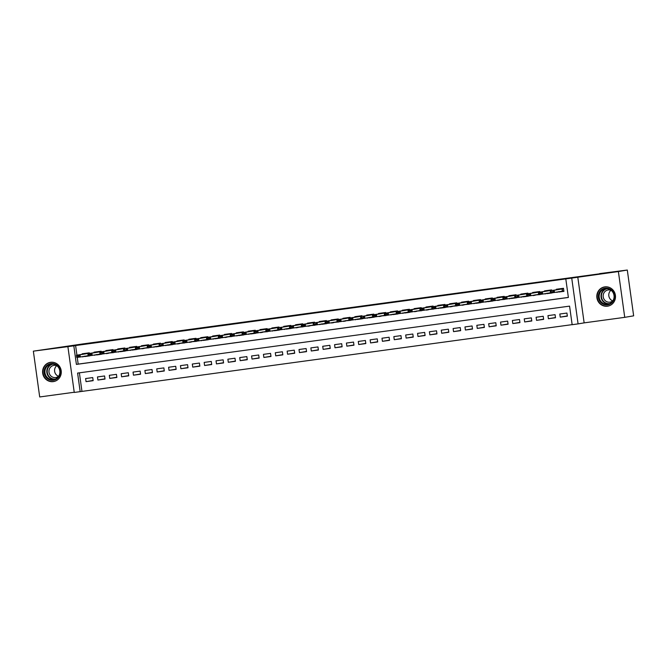 <?xml version="1.0" encoding="UTF-8"?>
<svg xmlns="http://www.w3.org/2000/svg" width="667" height="667" viewBox="0 0 667 667"><rect width="100%" height="100%" fill="white"/><g stroke="black" fill="none" stroke-linecap="round" stroke-linejoin="round"><path stroke-width="1" d="M53.277 381.616A9.747 9.33 -99.6 0 0 53.56 381.574A9.747 9.33 -99.6 0 0 61.164 370.552A9.747 9.33 -99.6 0 0 50.6 362.306A9.747 9.33 -99.6 0 0 50.317 362.348A9.747 9.33 -99.6 0 0 42.713 373.362A9.747 9.33 -99.6 0 0 53.277 381.616M607.495 306.195A9.747 9.33 -99.6 0 0 607.77 306.153A9.747 9.33 -99.6 0 0 615.374 295.139A9.747 9.33 -99.6 0 0 604.811 286.885A9.747 9.33 -99.6 0 0 604.535 286.927A9.747 9.33 -99.6 0 0 596.923 297.949A9.747 9.33 -99.6 0 0 607.495 306.195M80.173 391.646L74.254 392.446L67.892 346.648L73.82 345.839L76.397 364.407L568.376 297.465L565.799 278.898L571.727 278.089L578.081 323.887L572.153 324.696L569.576 306.128L77.597 373.078L80.173 391.646L572.144 324.637M599.658 273.803L82.758 343.939L33.35 351.159L39.703 396.957L74.22 392.254M599.625 273.603L627.297 270.043L633.65 315.841L624.737 317.342L618.384 271.544L571.727 278.089M577.78 277.072L584.142 322.87L624.737 317.342M584.142 322.87L578.081 323.887M627.297 270.043L618.384 271.544M89.386 353.46L89.295 352.826L82.183 353.793L82.249 354.277M101.242 351.851L101.151 351.209L94.039 352.176L94.105 352.668M113.098 350.233L113.006 349.6L105.895 350.567L105.961 351.05M124.954 348.624L124.862 347.982L117.751 348.949L117.817 349.441M136.802 347.007L136.718 346.373L129.606 347.34L129.673 347.832M148.658 345.398L148.574 344.756L141.454 345.723L141.529 346.215M160.514 343.78L160.422 343.146L153.31 344.114L153.385 344.606M172.369 342.171L172.278 341.529L165.166 342.496L165.233 342.988M184.225 340.554L184.134 339.92L177.022 340.887L177.089 341.379M196.081 338.944L195.99 338.302L188.878 339.27L188.944 339.761M207.937 337.327L207.846 336.693L200.734 337.66L200.8 338.152M219.785 335.718L219.701 335.076L212.59 336.043L212.656 336.535M231.641 334.1L231.557 333.467L224.445 334.434L224.512 334.926M243.497 332.491L243.413 331.849L236.293 332.816L236.368 333.308M255.353 330.882L255.261 330.24L248.149 331.207L248.216 331.699M267.209 329.265L267.117 328.623L260.005 329.59L260.072 330.082M279.064 327.655L278.973 327.013L271.861 327.981L271.928 328.472M290.92 326.038L290.829 325.396L283.717 326.371L283.783 326.855M302.776 324.429L302.685 323.787L295.573 324.754L295.639 325.246M314.624 322.811L314.541 322.169L307.429 323.145L307.495 323.628M326.48 321.202L326.396 320.56L319.285 321.527L319.351 322.019M338.336 319.585L338.252 318.951L331.132 319.918L331.207 320.402M350.192 317.976L350.1 317.334L342.988 318.301L343.055 318.793M362.048 316.358L361.956 315.724L354.844 316.692L354.911 317.175M373.904 314.749L373.812 314.107L366.7 315.074L366.767 315.566M385.759 313.131L385.668 312.498L378.556 313.465L378.623 313.949M397.607 311.522L397.524 310.88L390.412 311.848L390.478 312.339M409.463 309.905L409.38 309.271L402.268 310.238L402.334 310.722M421.319 308.296L421.236 307.654L414.115 308.621L414.19 309.113M433.175 306.678L433.083 306.045L425.971 307.012L426.038 307.495M445.031 305.069L444.939 304.427L437.827 305.394L437.894 305.886M456.887 303.452L456.795 302.818L449.683 303.785L449.75 304.269M468.743 301.843L468.651 301.201L461.539 302.168L461.606 302.66M480.599 300.225L480.507 299.591L473.395 300.559L473.462 301.042M492.446 298.616L492.363 297.974L485.251 298.941L485.318 299.433M504.302 296.998L504.219 296.365L497.107 297.332L497.173 297.824M516.158 295.389L516.075 294.747L508.954 295.714L509.029 296.206M528.014 293.772L527.922 293.138L520.81 294.105L520.877 294.597M539.87 292.163L539.778 291.521L532.666 292.488L532.733 292.98M551.726 290.545L551.634 289.912L544.522 290.879L544.589 291.371M567.325 315.925L560.238 317.117L567.359 316.15L566.925 313.056L559.813 314.024L560.238 317.117M555.469 317.534L548.391 318.726L555.503 317.759L555.069 314.666L547.957 315.633L548.391 318.726M543.613 319.151L536.535 320.343L543.647 319.376L543.213 316.283L536.101 317.25L536.535 320.343M531.757 320.76L524.679 321.953L531.791 320.985L531.357 317.892L524.245 318.859L524.679 321.953M519.901 322.378L512.823 323.57L519.935 322.603L519.51 319.51L512.389 320.477L512.823 323.57M508.046 323.987L500.967 325.179L508.079 324.212L507.654 321.119L500.542 322.086L500.967 325.179M496.198 325.604L489.111 326.797L496.223 325.829L495.798 322.736L488.686 323.703L489.111 326.797M484.342 327.214L477.255 328.406L484.367 327.439L483.942 324.345L476.83 325.313L477.255 328.406M472.486 328.831L465.399 330.023L472.519 329.056L472.086 325.963L464.974 326.93L465.399 330.023M460.63 330.44L453.552 331.632L460.664 330.665L460.23 327.572L453.118 328.539L453.552 331.632M448.774 332.058L441.696 333.25L448.808 332.283L448.374 329.181L441.262 330.157L441.696 333.25M436.918 333.667L429.84 334.859L436.952 333.892L436.518 330.799L429.406 331.766L429.84 334.859M425.062 335.284L417.984 336.476L425.096 335.509L424.671 332.408L417.55 333.383L417.984 336.476M413.215 336.893L406.128 338.086L413.24 337.118L412.815 334.025L405.703 334.992L406.128 338.086M401.359 338.511L394.272 339.703L401.384 338.736L400.959 335.634L393.847 336.602L394.272 339.703M389.503 340.12L382.416 341.312L389.536 340.345L389.103 337.252L381.991 338.219L382.416 341.312M377.647 341.737L370.569 342.93L377.68 341.963L377.247 338.861L370.135 339.828L370.569 342.93M365.791 343.347L358.713 344.539L365.824 343.572L365.391 340.478L358.279 341.446L358.713 344.539M353.935 344.964L346.857 346.156L353.969 345.189L353.535 342.088L346.423 343.055L346.857 346.156M342.079 346.573L335.001 347.765L342.113 346.798L341.687 343.705L334.567 344.672L335.001 347.765M330.223 348.191L323.145 349.383L330.257 348.407L329.832 345.314L322.72 346.281L323.145 349.383M318.376 349.8L311.289 350.992L318.401 350.025L317.976 346.932L310.864 347.899L311.289 350.992M306.52 351.417L299.433 352.61L306.545 351.634L306.12 348.541L299.008 349.508L299.433 352.61M294.664 353.026L287.577 354.219L294.697 353.252L294.264 350.158L287.152 351.125L287.577 354.219M282.808 354.644L275.729 355.836L282.841 354.861L282.408 351.767L275.296 352.735L275.729 355.836M270.952 356.253L263.874 357.445L270.985 356.478L270.552 353.385L263.44 354.352L263.874 357.445M259.096 357.862L252.018 359.054L259.13 358.087L258.696 354.994L251.584 355.961L252.018 359.054M247.24 359.48L240.162 360.672L247.274 359.705L246.848 356.612L239.728 357.579L240.162 360.672M235.384 361.089L228.306 362.281L235.418 361.314L234.992 358.221L227.881 359.188L228.306 362.281M223.537 362.706L216.45 363.899L223.562 362.931L223.137 359.838L216.025 360.805L216.45 363.899M211.681 364.315L204.594 365.508L211.706 364.541L211.281 361.447L204.169 362.414L204.594 365.508M199.825 365.933L192.738 367.125L199.858 366.158L199.425 363.065L192.313 364.032L192.738 367.125M187.969 367.542L180.89 368.734L188.002 367.767L187.569 364.674L180.457 365.641L180.89 368.734M176.113 369.159L169.034 370.352L176.146 369.385L175.713 366.291L168.601 367.259L169.034 370.352M164.257 370.769L157.179 371.961L164.29 370.994L163.865 367.901L156.745 368.868L157.179 371.961M152.401 372.386L145.323 373.578L152.435 372.611L152.009 369.518L144.897 370.485L145.323 373.578M140.554 373.995L133.467 375.188L140.579 374.22L140.153 371.127L133.041 372.094L133.467 375.188M128.698 375.613L121.611 376.805L128.723 375.838L128.297 372.745L121.186 373.712L121.611 376.805M116.842 377.222L109.755 378.414L116.875 377.447L116.442 374.354L109.33 375.321L109.755 378.414M104.986 378.839L97.907 380.032L105.019 379.064L104.586 375.971L97.474 376.938L97.907 380.032M79.39 372.828L81.958 391.346M92.73 377.58L85.618 378.548L86.051 381.641L93.163 380.674L92.73 377.58M565.799 278.898L75.604 345.539L76.938 355.178M77.255 357.42L78.181 364.107L568.367 297.407M556.77 292.096L563.923 291.387L563.49 288.294L556.378 289.261L556.445 289.753M552.034 292.813L544.914 293.705M540.187 294.422L533.058 295.323M528.331 296.04L521.202 296.932M516.475 297.649L509.355 298.549M504.619 299.266L497.499 300.158M492.763 300.875L485.643 301.776M480.907 302.493L473.787 303.385M469.051 304.102L461.931 305.002M457.195 305.719L450.075 306.612M445.348 307.329L438.219 308.229M433.492 308.946L426.363 309.838M421.636 310.555L414.515 311.456M409.78 312.164L402.66 313.065M397.924 313.782L390.804 314.682M386.068 315.391L378.948 316.291M374.212 317.008L367.092 317.909M362.364 318.618L355.236 319.518M350.508 320.235L343.38 321.127M338.653 321.844L331.524 322.745M326.797 323.462L319.676 324.354M314.941 325.071L307.82 325.971M303.085 326.688L295.965 327.58M291.229 328.297L284.109 329.198M279.373 329.915L272.253 330.807M267.525 331.524L260.397 332.424M255.669 333.141L248.541 334.034M243.814 334.751L236.693 335.651M231.958 336.368L224.837 337.26M220.102 337.977L212.981 338.878M208.246 339.595L201.126 340.487M196.39 341.204L189.27 342.104M184.534 342.821L177.414 343.713M172.686 344.43L165.558 345.331M160.83 346.048L153.702 346.94M148.974 347.657L141.854 348.558M137.119 349.275L129.998 350.167M125.263 350.884L118.142 351.784M113.407 352.501L106.286 353.393M101.551 354.11L94.431 355.011M89.703 355.728L82.575 356.62M67.892 346.648L33.35 351.159M75.604 345.539L73.82 345.839M78.181 364.107L76.397 364.407M558.821 291.746L556.803 292.363M93.13 380.448L86.051 381.641M546.965 293.363L544.956 293.972M535.151 295.239L533.1 295.589M523.253 296.59L521.244 297.199M511.406 298.199L509.388 298.816M499.583 300.083L497.532 300.425M487.694 301.426L485.676 302.034M475.838 303.043L473.82 303.652M464.015 304.919L461.964 305.261M452.168 306.537L450.117 306.878M440.27 307.879L438.261 308.488M428.456 309.755L426.405 310.105M416.6 311.372L414.549 311.714M404.711 312.723L402.693 313.332M392.855 314.332L390.837 314.941M381.032 316.208L378.981 316.558M369.143 317.559L367.125 318.167M357.287 319.176L355.278 319.785M345.473 321.052L343.422 321.394M333.617 322.661L331.566 323.011M321.727 324.012L319.71 324.621M309.905 325.888L307.854 326.238M298.049 327.505L295.998 327.847M286.16 328.848L284.142 329.465M274.304 330.465L272.294 331.074M262.49 332.341L260.438 332.691M250.592 333.692L248.583 334.3M238.744 335.301L236.727 335.918M226.922 337.185L224.871 337.527M215.032 338.528L213.015 339.144M203.177 340.145L201.159 340.754M191.354 342.021L189.303 342.371M179.506 343.638L177.455 343.98M167.609 344.981L165.599 345.598M155.753 346.598L153.744 347.207M143.939 348.474L141.888 348.816M132.049 349.825L130.032 350.433M120.193 351.434L118.176 352.043M108.371 353.318L106.32 353.66M96.482 354.661L94.472 355.269M84.626 356.278L82.616 356.887M558.813 291.604L558.863 292.029L563.915 291.346M550.967 292.955L550.659 290.729L563.548 288.694L554.219 290.245L554.527 292.471L550.967 292.955L551.267 291.988L553.043 291.746L551.267 291.988M563.857 290.929L554.527 292.471L553.043 291.746M551.217 291.612L550.659 290.729L554.219 290.245L552.993 291.371M605.277 288.136A8.438 8.079 80.4 0 1 614.44 295.406A8.438 8.079 80.4 0 1 607.595 304.852A8.438 8.079 80.4 0 1 598.432 297.582A8.438 8.079 80.4 0 1 605.277 288.136M607.687 304.202A7.812 7.479 -99.6 0 0 614.007 295.339A7.812 7.479 -99.6 0 0 605.319 288.761A7.812 7.479 -99.6 0 0 599.224 297.59A7.812 7.479 -99.6 0 0 607.687 304.202M612.948 300.717A6.153 5.886 80.4 0 1 603.226 296.94A6.153 5.886 80.4 0 1 611.205 290.37M606.611 286.827A9.688 9.271 -99.6 0 0 605.102 286.902A9.688 9.271 -99.6 0 0 604.827 286.943A9.688 9.271 -99.6 0 0 597.273 297.891A9.688 9.271 -99.6 0 0 607.77 306.086A9.688 9.271 -99.6 0 0 608.046 306.045A9.688 9.271 -99.6 0 0 609.771 305.569M612.748 300.892A6.153 5.886 80.4 0 1 610.964 290.27M58.571 366.792A8.438 8.079 80.4 0 1 57.229 378.598A8.438 8.079 80.4 0 1 45.873 377.03A8.438 8.079 80.4 0 1 47.215 365.216A8.438 8.079 80.4 0 1 58.571 366.792M46.523 376.622A7.812 7.479 -99.6 0 0 53.702 379.581A7.812 7.479 -99.6 0 0 58.279 367.142A7.812 7.479 -99.6 0 0 51.109 364.174A7.812 7.479 -99.6 0 0 46.523 376.622M58.538 376.305A6.153 5.886 80.4 0 1 56.753 365.691M58.738 376.138A6.153 5.886 80.4 0 1 50.208 375.204A6.153 5.886 80.4 0 1 56.995 365.783M52.401 362.239A9.688 9.271 -99.6 0 0 50.617 362.356A9.688 9.271 -99.6 0 0 44.931 377.789A9.688 9.271 -99.6 0 0 53.835 381.457A9.688 9.271 -99.6 0 0 55.561 380.99M546.965 293.222L547.007 293.647L552.059 292.955M546.648 290.987L551.692 290.303L542.363 291.854L542.671 294.089L539.111 294.572L538.803 292.338L546.648 291.02M541.137 292.988L539.361 293.23L541.187 293.355L542.363 291.854L538.803 292.338L539.361 293.23M550.934 292.696L542.671 294.089L541.187 293.355M539.111 294.572L539.411 293.597M534.726 292.213L534.784 292.638M535.109 294.972L540.203 294.572M534.801 292.605L539.836 291.921L530.507 293.472L530.815 295.698L527.264 296.181L526.955 293.955L534.792 292.638L534.717 292.163M535.151 295.256L535.109 294.831M529.281 294.597L527.505 294.839L529.34 294.972L530.507 293.472L526.955 293.955L527.505 294.839M539.078 294.314L530.815 295.698L529.34 294.972M527.264 296.181L527.555 295.214M523.253 296.448L523.295 296.873L528.347 296.181M515.408 297.799L515.099 295.564L527.981 293.53L518.651 295.081L518.959 297.315L515.408 297.799L515.699 296.823L517.484 296.582L515.699 296.823M527.222 295.923L518.959 297.315L517.484 296.582M515.649 296.456L515.099 295.564L518.651 295.081L517.425 296.215M511.397 298.057L511.439 298.483L516.491 297.799M511.089 295.831L516.125 295.147L506.795 296.698L507.103 298.924L503.552 299.408L503.243 297.182L511.08 295.865M505.578 297.824L503.793 298.066L505.628 298.199L506.795 296.698L503.243 297.182L503.793 298.066M515.374 297.54L507.103 298.924L505.628 298.199M503.552 299.408L503.852 298.441M499.55 299.817L504.636 299.408M499.583 300.1L499.541 299.675M499.233 297.44L504.269 296.757L494.939 298.307L495.256 300.534L491.696 301.025L491.387 298.791L499.224 297.474M493.722 299.433L491.938 299.675L493.772 299.808L494.939 298.307L491.387 298.791L491.938 299.675M503.518 299.149L495.256 300.534L493.772 299.808M491.696 301.025L491.996 300.05M487.31 298.666L487.369 299.091M487.685 301.284L487.735 301.709L492.788 301.025M487.377 299.058L492.413 298.374L483.091 299.925L483.4 302.151L479.84 302.635L479.531 300.408L487.427 299.074L487.302 298.616M481.866 301.05L480.09 301.292L481.916 301.417L483.091 299.925L479.531 300.408L480.09 301.292M491.662 300.767L483.4 302.151L481.916 301.417M479.84 302.635L480.14 301.667M475.829 302.901L475.879 303.327L480.932 302.635M475.521 300.667L480.565 299.983L471.236 301.534L471.544 303.76L467.984 304.252L467.675 302.018L475.513 300.7M470.01 302.66L468.234 302.901L470.06 303.035L471.236 301.534L467.675 302.018L468.234 302.901M479.806 302.376L471.544 303.76L470.06 303.035M467.984 304.252L468.284 303.277M463.982 304.652L469.076 304.252M464.024 304.936L463.974 304.511M463.665 302.284L468.709 301.601L459.38 303.151L459.688 305.378L456.128 305.861L455.819 303.635L463.665 302.309M458.154 304.277L456.378 304.519L458.204 304.644L459.38 303.151L455.819 303.635L456.378 304.519M467.951 303.994L459.688 305.378L458.204 304.644M456.128 305.861L456.428 304.886M452.126 306.27L457.22 305.861M452.168 306.553L452.126 306.128M456.853 303.218L447.524 304.761L447.832 306.987L444.28 307.47L443.964 305.244L451.809 303.927M446.298 305.886L444.522 306.128L446.348 306.261L447.524 304.761L443.964 305.244L444.522 306.128M456.095 305.603L447.832 306.987L446.348 306.261M444.28 307.47L444.572 306.503M439.887 305.119L439.945 305.544M440.27 307.737L440.312 308.162L445.364 307.479M439.962 305.511L444.997 304.827L435.668 306.378L435.976 308.604L432.424 309.088L432.116 306.862L440.003 305.528L439.887 305.069M434.442 307.504L432.666 307.745L434.5 307.871L435.668 306.378L432.116 306.862L432.666 307.745M444.239 307.22L435.976 308.604L434.5 307.871M432.424 309.088L432.716 308.112M428.414 309.496L433.508 309.088M428.456 309.78L428.414 309.355M428.106 307.12L433.141 306.436L423.812 307.987L424.12 310.213L420.569 310.697L420.26 308.471L428.097 307.153M422.595 309.113L420.81 309.355L422.645 309.488L423.812 307.987L420.26 308.471L420.81 309.355M432.383 308.829L424.12 310.213L422.645 309.488M420.569 310.697L420.86 309.73M416.567 311.105L421.652 310.705M416.6 311.389L416.558 310.964M416.25 308.738L421.286 308.054L411.956 309.605L412.264 311.831L408.713 312.314L408.404 310.088L416.241 308.763M410.739 310.73L408.954 310.972L410.789 311.097L411.956 309.605L408.404 310.088L408.954 310.972M420.535 310.447L412.264 311.831L410.789 311.097M408.713 312.314L409.013 311.339M404.702 312.581L404.744 313.006L409.796 312.314M404.394 310.347L409.43 309.663L400.108 311.214L400.417 313.44L396.857 313.924L396.548 311.697L404.385 310.38M398.883 312.339L397.107 312.581L398.933 312.715L400.108 311.214L396.548 311.697L397.107 312.581M408.679 312.056L400.417 313.44L398.933 312.715M396.857 313.924L397.157 312.956M392.846 314.19L392.896 314.616L397.949 313.932M392.538 311.964L397.574 311.281L388.252 312.831L388.561 315.057L385.001 315.541L384.692 313.315L392.529 311.989M387.027 313.957L385.251 314.199L387.077 314.324L388.252 312.831L384.692 313.315L385.251 314.199M396.823 313.673L388.561 315.057L387.077 314.324M385.001 315.541L385.301 314.566M380.999 315.95L386.093 315.541M381.04 316.233L380.99 315.799M380.682 313.573L385.726 312.89L376.396 314.44L376.705 316.667L373.145 317.15L372.836 314.924L380.682 313.607M375.171 315.566L373.395 315.808L375.221 315.941L376.396 314.44L372.836 314.924L373.395 315.808M384.967 315.283L376.705 316.667L375.221 315.941M373.145 317.15L373.445 316.183M369.134 317.417L369.185 317.842L374.237 317.159M361.289 318.768L360.98 316.542L373.87 314.499L364.541 316.058L364.849 318.284L361.289 318.768L361.589 317.792L363.365 317.55L361.589 317.792M373.111 316.9L364.849 318.284L363.365 317.55M361.539 317.425L360.98 316.542L364.541 316.058L363.315 317.184M357.287 319.026L357.329 319.46L362.381 318.768M356.978 316.8L362.014 316.116L352.685 317.667L352.993 319.893L349.441 320.377L349.133 318.151L356.97 316.833M351.459 318.793L349.683 319.034L351.509 319.168L352.685 317.667L349.133 318.151L349.683 319.034M361.256 318.509L352.993 319.893L351.509 319.168M349.441 320.377L349.733 319.41M345.047 318.017L345.106 318.442M345.431 320.785L350.525 320.385M345.122 318.417L350.158 317.725L340.829 319.285L341.137 321.511L337.585 321.994L337.277 319.768L345.164 318.434L345.047 317.976M345.473 321.069L345.431 320.644M339.603 320.41L337.827 320.652L339.661 320.777L340.829 319.285L337.277 319.768L337.827 320.652M349.4 320.127L341.137 321.511L339.661 320.777M337.585 321.994L337.877 321.019M333.583 322.403L338.669 321.994M333.617 322.686L333.575 322.253M338.302 319.351L328.973 320.894L329.281 323.12L325.729 323.603L325.421 321.377L333.258 320.06M327.755 322.019L325.971 322.261L327.805 322.394L328.973 320.894L325.421 321.377L325.971 322.261M337.544 321.736L329.281 323.12L327.805 322.394M325.729 323.603L326.021 322.636M321.719 323.87L321.761 324.295L326.813 323.612M313.874 325.221L313.565 322.995L326.446 320.952L317.117 322.511L317.434 324.737L313.874 325.221L314.174 324.245L315.95 324.004L314.174 324.245M325.696 323.353L317.434 324.737L315.95 324.004M314.115 323.879L313.565 322.995L317.117 322.511L315.9 323.637M309.872 325.629L314.966 325.221M309.905 325.913L309.863 325.479M309.555 323.253L314.591 322.57L305.269 324.12L305.578 326.346L302.018 326.83L301.709 324.604L309.546 323.287M304.044 325.246L302.268 325.488L304.094 325.621L305.269 324.12L301.709 324.604L302.268 325.488M313.84 324.962L305.578 326.346L304.094 325.621M302.018 326.83L302.318 325.863M298.016 327.239L303.11 326.838M298.057 327.522L298.007 327.097M302.743 324.187L293.413 325.729L293.722 327.964L290.162 328.447L289.853 326.221L297.69 324.896M292.188 326.863L290.412 327.105L292.238 327.23L293.413 325.729L289.853 326.221L290.412 327.105M301.984 326.58L293.722 327.964L292.238 327.23M290.162 328.447L290.462 327.472M286.151 328.706L286.201 329.139L291.254 328.447M278.306 330.057L277.997 327.83L290.887 325.796L281.557 327.347L281.866 329.573L278.306 330.057L278.606 329.089L280.382 328.848L278.606 329.089M290.128 328.189L281.866 329.573L280.382 328.848M278.556 328.714L277.997 327.83L281.557 327.347L280.332 328.472M274.304 330.323L274.345 330.749L279.398 330.065M273.987 328.097L279.031 327.405L269.701 328.956L270.01 331.191L266.458 331.674L266.141 329.44L273.987 328.122M268.476 330.09L266.7 330.332L268.526 330.457L269.701 328.956L266.141 329.44L266.7 330.332M278.272 329.806L270.01 331.191L268.526 330.457M266.458 331.674L266.75 330.699M262.448 332.074L267.542 331.674M262.49 332.358L262.448 331.933M262.139 329.706L267.175 329.023L257.846 330.574L258.154 332.8L254.602 333.283L254.294 331.057L262.131 329.74M256.62 331.699L254.844 331.941L256.678 332.074L257.846 330.574L254.294 331.057L254.844 331.941M266.416 331.416L258.154 332.8L256.678 332.074M254.602 333.283L254.894 332.316M250.208 330.924L250.267 331.349M250.592 333.55L250.634 333.975L255.686 333.292M250.283 331.324L255.319 330.632L245.99 332.183L246.298 334.417L242.746 334.901L242.438 332.666L250.325 331.341L250.208 330.882M244.764 333.317L242.988 333.558L244.822 333.683L245.99 332.183L242.438 332.666L242.988 333.558M254.561 333.033L246.298 334.417L244.822 333.683M242.746 334.901L243.038 333.925M238.736 335.159L238.778 335.584L243.83 334.901M238.427 332.933L243.463 332.249L234.134 333.8L234.442 336.026L230.89 336.51L230.582 334.284L238.419 332.966M232.916 334.926L231.132 335.168L232.966 335.301L234.134 333.8L230.582 334.284L231.132 335.168M242.713 334.642L234.442 336.026L232.966 335.301M230.89 336.51L231.191 335.543M226.888 336.918L231.974 336.51M226.922 337.202L226.88 336.777M226.572 334.551L231.607 333.859L222.286 335.409L222.595 337.644L219.034 338.127L218.726 335.893L226.563 334.576M221.06 336.543L219.276 336.785L221.111 336.91L222.286 335.409L218.726 335.893L219.276 336.785M230.857 336.26L222.595 337.644L221.111 336.91M219.034 338.127L219.335 337.152M215.024 338.386L215.074 338.811L220.127 338.127M214.716 336.16L219.751 335.476L210.43 337.027L210.739 339.253L207.179 339.736L206.87 337.51L214.707 336.193M209.205 338.152L207.429 338.394L209.255 338.528L210.43 337.027L206.87 337.51L207.429 338.394M219.001 337.869L210.739 339.253L209.255 338.528M207.179 339.736L207.479 338.769M203.168 340.003L203.218 340.428L208.271 339.736M202.86 337.769L207.904 337.085L198.574 338.636L198.883 340.87L195.323 341.354L195.014 339.119L202.86 337.802M197.349 339.77L195.573 340.012L197.399 340.137L198.574 338.636L195.014 339.119L195.573 340.012M207.145 339.478L198.883 340.87L197.399 340.137M195.323 341.354L195.623 340.378M191.321 341.754L196.415 341.354M191.362 342.038L191.312 341.612M191.004 339.386L196.048 338.703L186.718 340.253L187.027 342.479L183.467 342.963L183.158 340.737L191.004 339.42M185.493 341.379L183.717 341.621L185.543 341.754L186.718 340.253L183.158 340.737L183.717 341.621M195.289 341.095L187.027 342.479L185.543 341.754M183.467 342.963L183.767 341.996M179.465 343.372L184.559 342.963M179.506 343.655L179.465 343.23M184.192 340.32L174.862 341.863L175.171 344.097L171.619 344.581L171.302 342.346L179.148 341.029M173.637 342.996L171.861 343.238L173.687 343.363L174.862 341.863L171.302 342.346L171.861 343.238M183.433 342.705L175.171 344.097L173.687 343.363M171.619 344.581L171.911 343.605M167.609 344.839L167.65 345.264L172.703 344.581M159.763 346.19L159.455 343.964L172.336 341.929L163.006 343.48L163.315 345.706L159.763 346.19L160.055 345.223L161.839 344.981L160.055 345.223M171.577 344.322L163.315 345.706L161.839 344.981M160.005 344.847L159.455 343.964L163.006 343.48L161.781 344.606M155.753 346.456L155.795 346.882L160.847 346.19M155.444 344.222L160.48 343.538L151.151 345.089L151.459 347.324L147.907 347.807L147.599 345.573L155.436 344.255M149.933 346.215L148.149 346.465L149.983 346.59L151.151 345.089L147.599 345.573L148.149 346.465M159.721 345.931L151.459 347.324L149.983 346.59M147.907 347.807L148.199 346.832M143.905 348.207L148.991 347.807M143.939 348.491L143.897 348.066M143.588 345.839L148.624 345.156L139.295 346.707L139.611 348.933L136.051 349.416L135.743 347.19L143.58 345.873M138.077 347.832L136.293 348.074L138.127 348.207L139.295 346.707L135.743 347.19L136.293 348.074M147.874 347.549L139.611 348.933L138.127 348.207M136.051 349.416L136.351 348.449M132.041 349.683L132.083 350.108L137.135 349.416M124.195 351.034L123.887 348.799L136.768 346.765L127.447 348.316L127.756 350.542L124.195 351.034L124.496 350.058L126.271 349.816L124.496 350.058M136.018 349.158L127.756 350.542L126.271 349.816M124.446 349.683L123.887 348.799L127.447 348.316L126.221 349.441M120.185 351.292L120.235 351.717L125.288 351.034M124.921 348.382L115.591 349.933L115.9 352.159L112.339 352.643L112.031 350.417L119.868 349.091M114.365 351.059L112.59 351.301L114.416 351.426L115.591 349.933L112.031 350.417L112.59 351.301M124.162 350.775L115.9 352.159L114.416 351.426M112.339 352.643L112.64 351.676M108.337 353.051L113.432 352.643M108.379 353.335L108.329 352.91M108.021 350.675L113.065 349.992L103.735 351.542L104.044 353.768L100.484 354.252L100.175 352.026L108.021 350.709M102.51 352.668L100.734 352.91L102.56 353.043L103.735 351.542L100.175 352.026L100.734 352.91M112.306 352.384L104.044 353.768L102.56 353.043M100.484 354.252L100.784 353.285M96.098 351.901L96.156 352.326M96.482 354.519L96.523 354.944L101.576 354.26M96.165 352.293L101.209 351.609L91.879 353.16L92.188 355.386L88.628 355.87L88.319 353.643L96.215 352.309L96.09 351.851M90.654 354.285L88.878 354.527L90.704 354.652L91.879 353.16L88.319 353.643L88.878 354.527M100.45 354.002L92.188 355.386L90.704 354.652M88.628 355.87L88.928 354.894M84.626 356.136L84.667 356.562L89.72 355.87M84.317 353.902L89.353 353.218L80.023 354.769L80.332 356.995L76.78 357.479L76.472 355.253L84.309 353.935M78.798 355.895L77.022 356.136L78.856 356.27L80.023 354.769L76.472 355.253L77.022 356.136M88.594 355.611L80.332 356.995L78.856 356.27M76.78 357.479L77.072 356.512M562.056 288.928L562.364 291.154M562.223 288.894L562.531 291.129M607.245 288.703A7.554 7.229 -99.6 0 0 601.509 297.29A7.554 7.229 -99.6 0 0 609.746 303.593M608.829 303.952A7.812 7.479 80.4 0 1 606.261 288.669M54.619 379.365A7.812 7.479 80.4 0 1 52.043 364.082M53.026 364.115A7.554 7.229 -99.6 0 0 48.749 376.121A7.554 7.229 -99.6 0 0 55.536 379.014M550.2 290.537L550.508 292.763M550.367 290.512L550.675 292.738M538.344 292.154L538.653 294.38M538.511 292.121L538.819 294.355M526.496 293.763L526.805 295.99M526.655 293.738L526.963 295.965M514.641 295.373L514.949 297.607M514.799 295.348L515.107 297.582M502.785 296.99L503.093 299.216M502.943 296.965L503.26 299.191M490.929 298.599L491.237 300.834M491.095 298.574L491.404 300.809M479.073 300.217L479.381 302.443M479.239 300.192L479.548 302.418M467.217 301.826L467.525 304.06M467.384 301.801L467.692 304.035M455.361 303.443L455.669 305.669M455.528 303.418L455.836 305.644M456.853 303.21L451.809 303.894M443.505 305.052L443.822 307.287M443.672 305.027L443.98 307.262M431.657 306.67L431.966 308.896M431.816 306.645L432.124 308.871M419.801 308.279L420.11 310.514M419.96 308.254L420.268 310.48M407.946 309.897L408.254 312.123M408.104 309.872L408.421 312.098M396.09 311.506L396.398 313.74M396.256 311.481L396.565 313.707M384.234 313.123L384.542 315.349M384.4 313.098L384.709 315.324M372.378 314.732L372.686 316.967M372.545 314.707L372.853 316.933M360.522 316.35L360.83 318.576M360.689 316.325L360.997 318.551M348.674 317.959L348.983 320.185M348.833 317.934L349.141 320.16M336.818 319.576L337.127 321.802M336.977 319.551L337.285 321.777M338.302 319.343L333.267 320.027M324.962 321.186L325.271 323.412M325.121 321.161L325.429 323.387M313.106 322.803L313.415 325.029M313.273 322.778L313.582 325.004M301.251 324.412L301.559 326.638M301.417 324.387L301.726 326.613M302.735 324.179L297.699 324.871M289.395 326.03L289.703 328.256M289.561 326.005L289.87 328.231M277.539 327.639L277.847 329.865M277.705 327.614L278.014 329.84M265.683 329.256L266 331.482M265.85 329.231L266.158 331.457M253.835 330.865L254.144 333.091M253.994 330.84L254.302 333.066M241.979 332.483L242.288 334.709M242.138 332.458L242.446 334.684M230.123 334.092L230.432 336.318M230.282 334.067L230.599 336.293M218.267 335.709L218.576 337.936M218.434 335.676L218.743 337.911M206.411 337.319L206.72 339.545M206.578 337.294L206.887 339.52M194.556 338.936L194.864 341.162M194.722 338.903L195.031 341.137M182.7 340.545L183.008 342.771M182.866 340.52L183.175 342.746M184.192 340.312L179.156 340.995M170.844 342.163L171.161 344.389M171.01 342.129L171.319 344.364M158.996 343.772L159.305 345.998M159.155 343.747L159.463 345.973M147.14 345.381L147.449 347.615M147.299 345.356L147.607 347.59M135.284 346.998L135.593 349.225M135.451 346.973L135.76 349.2M123.428 348.608L123.737 350.842M123.595 348.583L123.904 350.817M124.912 348.382L119.877 349.066M111.572 350.225L111.881 352.451M111.739 350.2L112.048 352.426M99.716 351.834L100.025 354.069M99.883 351.809L100.192 354.044M87.861 353.452L88.169 355.678M88.027 353.427L88.336 355.653M604.827 286.943L605.586 286.818M608.046 306.045L608.804 305.92M50.617 362.356L51.367 362.231M53.835 381.457L54.586 381.332"/></g></svg>
